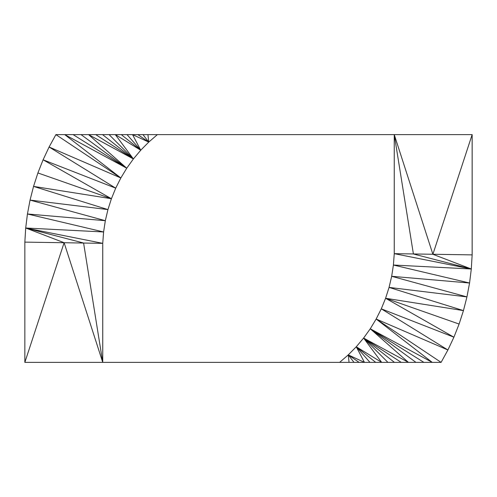 <?xml version="1.0" encoding="UTF-8"?>
<svg xmlns="http://www.w3.org/2000/svg" width="497" height="497" viewBox="0 0 497 497"><rect width="100%" height="100%" fill="white"/><g stroke="black" fill="none" stroke-linecap="round" stroke-linejoin="round"><path stroke-width="0.75" d="M157.369 134.625L55.906 134.625L49.097 147.013L43.09 159.804L37.902 172.95L33.547 186.4L30.056 200.092L27.441 213.983L25.701 228.005L24.85 242.114L102.742 243.344L103.593 231.969L105.327 220.699L107.936 209.591L111.409 198.725L115.714 188.164L120.839 177.969L126.741 168.21L133.389 158.941L140.738 150.218L148.746 142.099L157.369 134.625L394.258 134.625L394.258 253.656L472.15 254.886L471.299 268.995L469.566 283.017L466.944 296.908L463.452 310.6L459.098 324.05L453.91 337.196L447.903 349.987L441.094 362.375L339.631 362.375L348.254 354.901L356.262 346.782L363.611 338.059L370.259 328.79L376.161 319.031L381.286 308.836L385.591 298.275L389.064 287.409L391.673 276.301L393.413 265.031L394.258 253.656L471.299 268.995L393.413 265.031L469.566 283.017L391.673 276.301L466.944 296.908L389.064 287.409L463.452 310.6L385.591 298.275L459.098 324.05M37.902 172.95L111.409 198.725L33.547 186.4L107.936 209.591L30.056 200.092L105.327 220.699L27.441 213.983L103.593 231.969L25.701 228.005L102.742 243.344L102.742 362.375L339.631 362.375M394.258 134.625L432.887 254.296L471.299 268.995L413.405 253.979L394.258 134.625L472.15 134.625L472.15 254.886M147.944 134.625L148.746 142.099L142.999 134.625M137.874 134.625L148.746 142.099L132.556 134.625L140.738 150.218L127.039 134.625M121.299 134.625L140.738 150.218L115.323 134.625L133.389 158.941L109.085 134.625M102.562 134.625L133.389 158.941L95.735 134.625M133.389 158.941L88.572 134.625L126.741 168.21L81.042 134.625M73.115 134.625L126.741 168.21L64.753 134.625L120.839 177.969L55.906 134.625M111.409 198.725L43.09 159.804L115.714 188.164L49.097 147.013L120.839 177.969M24.85 242.114L24.85 362.375L102.742 362.375L83.595 243.021L25.701 228.005L64.113 242.704L102.742 362.375M359.126 362.375L348.254 354.901L354.007 362.375M369.961 362.375L356.262 346.782L364.444 362.375L348.254 354.901L349.056 362.375M387.915 362.375L363.611 338.059L381.677 362.375L356.262 346.782L375.701 362.375M401.265 362.375L363.611 338.059L394.438 362.375M415.958 362.375L370.259 328.79L408.428 362.375L363.611 338.059M441.094 362.375L376.161 319.031L432.247 362.375L370.259 328.79L423.885 362.375M376.161 319.031L447.903 349.987L381.286 308.836L453.91 337.196L385.591 298.275M24.85 362.375L64.113 242.704M432.887 254.296L472.15 134.625"/></g></svg>
